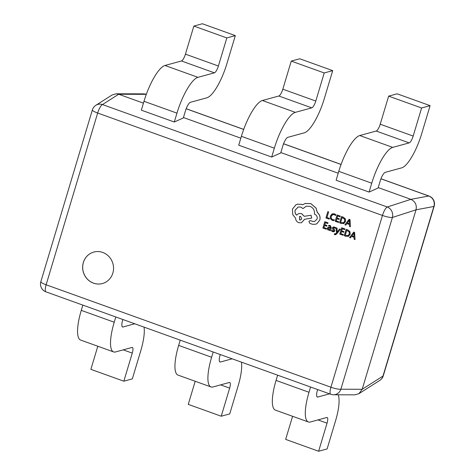 <?xml version="1.0" encoding="UTF-8"?>
<svg xmlns="http://www.w3.org/2000/svg" width="475" height="475" viewBox="0 0 475 475"><rect width="100%" height="100%" fill="white"/><g stroke="black" fill="none" stroke-linecap="round" stroke-linejoin="round"><path stroke-width="0.71" d="M83.339 262.491A16.316 15.39 -105.3 0 0 87.05 278.819A16.316 15.39 -105.3 0 0 102.392 283.539A16.316 15.39 -105.3 0 0 112.848 273.107A16.316 15.39 -105.3 0 0 109.137 256.773A16.316 15.39 -105.3 0 0 93.795 252.059A16.316 15.39 -105.3 0 0 83.339 262.491M93.818 252.047A16.316 15.39 -105.3 0 0 83.392 262.479A16.316 15.39 -105.3 0 0 87.091 278.795A16.316 15.39 -105.3 0 0 102.422 283.533M430.101 105.658L421.675 133.748A33.143 9.179 109.8 0 1 401.696 167.853L385.231 172.348A8.283 2.298 -70.2 0 0 380.238 180.874L378.1 188.005L369.081 192.072L336.116 180.215L338.776 171.338A34.8 9.637 -70.2 0 1 359.759 135.529L376.218 131.035A6.626 1.835 109.8 0 0 380.214 124.212L388.645 96.128L421.604 107.979L430.101 105.658L397.136 93.807L388.645 96.128M143.438 103.152L118.685 94.246L102.463 104.565A8.283 2.298 -70.2 0 0 97.66 113.02L46.128 284.78L330.927 387.214L382.458 215.454L97.66 113.02A8.283 1.52 -163.3 0 1 92.376 109.915A8.283 8.283 0 0 1 95.867 105.302A8.283 7.832 57.5 0 1 102.463 104.565L387.262 206.993L410.893 199.346L378.219 187.595M338.218 173.209L280.832 152.564M240.831 138.178L183.439 117.539M332.708 70.632L324.282 98.717A33.143 9.179 109.8 0 1 304.303 132.828L287.844 137.322A8.283 2.298 -70.2 0 0 282.845 145.849L280.707 152.98L271.688 157.047L238.723 145.19L241.389 136.313A34.8 9.637 -70.2 0 1 262.372 100.498L278.831 96.003A6.626 1.835 109.8 0 0 282.827 89.181L291.252 61.097L324.217 72.954L332.708 70.632L299.749 58.775L291.252 61.097M235.321 35.607L226.896 63.692A33.143 9.179 109.8 0 1 206.91 97.797L190.451 102.291A8.283 2.298 -70.2 0 0 185.458 110.823L183.32 117.948L174.295 122.016L141.336 110.164L143.996 101.288A34.8 9.637 -70.2 0 1 164.979 65.473L181.438 60.978A6.626 1.835 109.8 0 0 185.434 54.156L193.859 26.072L226.824 37.929L235.321 35.607L202.356 23.75L193.859 26.072M45.98 291.852A8.283 2.298 -70.2 0 1 46.128 284.78A8.283 1.52 -163.3 0 1 40.844 281.675A8.283 8.283 0 0 0 45.98 291.852L330.778 394.286A8.283 2.298 109.8 0 1 330.927 387.214A8.283 1.52 -163.3 0 0 340.872 389.227L362.188 389.286L416.035 209.813L392.403 217.467L340.872 389.227A8.283 7.725 90.2 0 1 333.557 394.772L354.932 394.838L358.91 393.686L362.188 389.286L382.998 376.058A8.283 7.832 57.5 0 1 379.786 380.41L358.91 393.686M220.24 354.528L220.121 354.932A8.283 2.298 109.8 0 0 219.973 362.003A8.283 2.298 109.8 0 0 220.436 362.009L232.144 358.809M213.198 351.999L211.624 357.253A34.8 9.637 109.8 0 0 210.995 386.953A34.8 9.637 109.8 0 0 212.942 386.971L229.401 382.476A6.626 1.835 -70.2 0 1 229.775 382.482A6.626 1.835 -70.2 0 1 229.657 388.134L221.231 416.225L188.266 404.367L195.195 381.271M180.239 340.142L178.659 345.396A34.8 9.637 109.8 0 0 178.036 375.096L210.995 386.953M241.419 362.146A33.143 9.179 -70.2 0 1 238.153 385.819L229.728 413.903L221.231 416.225M317.633 389.553L317.508 389.957A8.283 2.298 109.8 0 0 317.359 397.029A8.283 2.298 109.8 0 0 317.822 397.035L329.531 393.834M310.591 387.024L309.011 392.279A34.8 9.637 109.8 0 0 308.388 421.978A34.8 9.637 109.8 0 0 310.335 422.002L326.794 417.501A6.626 1.835 -70.2 0 1 327.162 417.507A6.626 1.835 -70.2 0 1 327.043 423.166L318.618 451.25L285.659 439.393L292.588 416.296M277.626 375.167L276.052 380.422A34.8 9.637 109.8 0 0 275.423 410.121L308.388 421.978M338.158 394.784A33.143 9.179 -70.2 0 1 335.54 420.844L327.115 448.928L318.618 451.25M122.847 319.503L122.728 319.901A8.283 2.298 109.8 0 0 122.58 326.972A8.283 2.298 109.8 0 0 123.043 326.978L134.752 323.784M115.811 316.968L114.232 322.222A34.8 9.637 109.8 0 0 113.608 351.922A34.8 9.637 109.8 0 0 115.556 351.945L132.014 347.451A6.626 1.835 -70.2 0 1 132.382 347.451A6.626 1.835 -70.2 0 1 132.264 353.109L123.838 381.193L90.873 369.342L97.808 346.239M82.846 305.116L81.272 310.365A34.8 9.637 109.8 0 0 80.643 340.07L113.608 351.922M144.026 327.115A33.143 9.179 -70.2 0 1 140.76 350.787L132.335 378.872L123.838 381.193M271.688 157.047L274.354 148.17A34.8 9.637 -70.2 0 1 295.331 112.355L311.79 107.861A6.626 1.835 109.8 0 0 315.792 101.038L324.217 72.954M369.081 192.072L371.741 183.196A34.8 9.637 -70.2 0 1 392.724 147.387L409.183 142.886A6.626 1.835 109.8 0 0 413.179 136.064L421.604 107.979M174.295 122.016L176.961 113.139A34.8 9.637 -70.2 0 1 197.944 77.33L214.403 72.835A6.626 1.835 109.8 0 0 218.399 66.013L226.824 37.929M387.262 206.993A8.283 7.511 72.1 0 1 392.403 217.467A8.283 1.52 -163.3 0 1 382.458 215.454A8.283 2.298 109.8 0 1 387.262 206.993M95.867 105.302L112.153 94.947L116.132 93.795L118.685 94.246L146.033 94.329A8.283 2.298 -70.2 0 1 146.3 94.359A8.283 8.283 0 0 0 143.539 93.878L143.539 93.878A8.283 7.725 90.2 0 1 146.033 94.329L146.282 94.418M380.962 178.76L429.02 196.044A8.283 2.298 109.8 0 0 428.735 196.009L410.893 199.346C415.257 201.459 416.967 204.951 416.035 209.813L433.877 206.477A8.283 8.045 79.4 0 0 428.735 196.009L380.938 178.814M329.133 219.129L329.407 218.387L326.978 217.514L328.664 211.892L327.827 211.624L325.921 217.972L329.133 219.129L329.407 218.387M329.353 218.405L326.978 217.514M326.925 217.532L328.664 211.892M328.611 211.909L327.827 211.624M334.026 220.596L334.263 219.812L332.559 219.67L331.194 218.441L331.14 216.41L332.352 214.736L334.228 214.629L335.552 215.519L335.807 214.664L334.442 213.887L331.924 214.017L330.303 216.167L330.398 218.737L332.227 220.358L334.079 220.584L334.317 219.794L332.613 219.658L331.247 218.423L331.194 216.398L332.856 214.534M332.405 214.718L332.832 214.54M335.552 215.519L335.861 214.652L334.495 213.869L332.565 213.762M338.443 222.478L338.663 221.754L336.169 220.857L336.811 218.72L338.99 219.503L339.209 218.779L337.03 217.995L337.642 215.965L339.993 216.808L340.213 216.078L337.072 214.949L335.166 221.297L338.497 222.46L338.717 221.736L336.223 220.845L336.858 218.737M338.99 219.503L339.263 218.767L337.084 217.983L337.683 215.982M339.993 216.808L340.266 216.066L337.072 214.949M339.595 222.888L341.276 223.493L343.906 223.458L345.533 221.421L345.289 218.838L343.241 217.17L341.501 216.547L339.595 222.888M343.413 223.642L345.586 221.403L345.343 218.827L343.294 217.152L341.501 216.547M342.071 217.556L340.599 222.448L343.496 222.757L344.702 221.148L344.571 219.118L342.071 217.556M343.122 222.9L343.496 222.757M343.467 223.624L343.959 223.44M342.113 217.574L340.652 222.437L343.55 222.745M350.384 226.771L349.962 219.587L349.125 219.284L344.897 224.794L345.764 225.108L346.875 223.583L349.41 224.497L349.511 226.456L350.431 226.753L350.016 219.575L349.125 219.284M347.338 222.959L349.38 223.689L349.291 220.246L347.338 222.959L349.38 223.66M345.764 225.108L346.904 223.594M349.327 220.222L347.391 222.941M326.177 229.217L326.396 228.493L323.902 227.602L324.544 225.465L326.723 226.248L326.942 225.524L324.763 224.74L325.375 222.71L327.726 223.553L327.946 222.822L324.805 221.694L322.899 228.042L326.23 229.205L326.45 228.481L323.956 227.584L324.591 225.482M326.723 226.248L326.996 225.506L324.817 224.723L325.417 222.722M327.726 223.553L327.999 222.811L324.805 221.694M328.652 226.1L329.959 226.159L330.511 227.584L328.172 227.299L327.275 228.267L327.358 229.366L328.261 230.084L329.852 229.763L329.644 230.464L330.41 230.737L331.283 227.822L330.226 225.536L328.599 225.417L328.623 226.106M328.546 227.941L328.071 228.481L328.652 229.502L329.591 229.431L330.327 228.19L328.498 227.964L328.118 228.469L328.706 229.49L329.644 229.419M330.41 230.737L331.336 227.81L330.279 225.524L328.599 225.417M329.199 230.138L329.852 229.775M330.517 227.561L328.201 227.293M331.734 230.132L331.491 230.951L332.589 231.646L333.967 231.741L334.75 230.939L334.721 230.096L333.248 228.018L334.263 227.703L335.273 228.433L335.504 227.662L334.531 227.086L333.218 227.014L332.441 227.804L332.441 228.6L333.943 230.731L332.862 231.022L331.734 230.132L332.916 231.004L333.996 230.719M333.973 231.741L334.804 230.921L334.774 230.078L333.343 228.481L333.634 227.65M335.273 228.433L335.558 227.644L334.584 227.074L333.218 227.014M333.943 230.731L333.587 231.111M337.108 232.317L336.995 228.089L336.14 227.78L336.49 232.916L335.908 233.623L334.525 233.73L334.317 234.436L334.786 234.68L335.57 234.715L336.775 233.789L340.367 229.265L339.524 228.998L337.119 232.299M340.32 229.283L339.524 228.998M337.143 232.251L337.048 228.071L336.14 227.78M335.38 234.003L334.525 233.73M335.403 233.997L334.988 233.961M335.599 234.709L336.828 233.777L340.367 229.265M343.057 235.291L343.277 234.567L340.783 233.67L341.424 231.533L343.603 232.317L343.823 231.592L341.644 230.808L342.249 228.778L344.607 229.621L344.82 228.891L341.685 227.763L339.779 234.11L343.11 235.273L343.33 234.549L340.836 233.658L341.466 231.551M343.603 232.317L343.876 231.58L341.697 230.797L342.297 228.796M344.607 229.621L344.874 228.879L341.685 227.763M344.209 235.701L345.883 236.307L348.519 236.271L350.146 234.234L349.903 231.652L347.848 229.983L346.115 229.36L344.209 235.701M348.05 236.443L350.2 234.217L349.956 231.64L347.902 229.965L346.115 229.36M346.679 230.369L345.212 235.262L348.11 235.57L349.315 233.961L349.178 231.931L346.679 230.369M347.736 235.713L348.11 235.57M348.074 236.437L348.573 236.253M346.726 230.387L345.266 235.25L348.163 235.558M354.991 239.584L354.576 232.4L353.733 232.097L349.511 237.613L350.378 237.922L351.482 236.396L354.023 237.31L354.124 239.269L355.045 239.566L354.629 232.388L353.733 232.097M351.951 235.772L353.994 236.508L353.905 233.059L351.951 235.772L353.994 236.473M350.378 237.922L351.518 236.408M353.94 233.035L352.005 235.754M319.8 219.949C320.459 216.956 319.622 214.468 317.282 212.497L316.012 208.092L310.822 203.621L305.098 203.514L302.593 204.814L301.625 204.363L297.397 204.185L295.99 204.737L292.41 209.148L292.754 214.724L295.575 218.138C295.693 220.311 296.762 221.831 298.769 222.686L301.37 222.793L304.588 219.278L311.659 218.12L311.03 215.246L304.279 216.315L301.488 213.613L298.894 213.507L296.525 215.127C295.141 213.726 294.69 212.028 295.171 210.039L298.252 206.975L300.853 207.088L302.949 208.59L306.351 206.18L310.056 206.346C313.375 207.872 314.83 210.478 314.426 214.172L314.777 214.296C316.772 215.234 317.549 216.814 317.098 219.028L314.705 221.439L312.924 221.427L309.92 220.554L308.964 221.504L309.801 223.351L312.36 224.271L315.465 224.265L316.908 223.66L319.853 219.937C320.512 216.938 319.675 214.457 317.336 212.479L316.065 208.074L310.876 203.609L305.146 203.496M305.461 203.407L305.098 203.514M299.535 219.961L300.55 220.008L301.756 218.809L300.592 216.44L299.571 216.398L299.535 219.961L300.58 219.996M315.489 224.253L316.962 223.648L319.853 219.937M314.729 221.427L312.978 221.409L309.949 220.548M302.949 208.59L306.381 206.174M296.578 215.116C295.195 213.708 294.743 212.016 295.218 210.027L298.276 206.969M311.659 218.12L311.083 215.234L304.332 216.303L301.542 213.602L298.923 213.501M301.399 222.787L304.641 219.266M302.646 204.796L301.678 204.351L297.451 204.173M299.6 216.392L299.588 219.949M434.156 206.221L383.277 375.796A8.283 1.52 -163.3 0 1 382.998 376.058L433.877 206.477A8.283 1.52 -163.3 0 0 434.156 206.221A8.283 8.283 0 0 0 429.02 196.044M341.062 164.475L283.551 143.788M243.669 129.443L186.158 108.763M211.624 357.253L178.659 345.396M229.657 388.134L220.602 384.881M220.436 362.009L219.61 361.713M309.011 392.279L276.052 380.422M327.043 423.166L317.989 419.906M317.822 397.035L316.997 396.738M114.232 322.222L81.272 310.365M132.264 353.109L123.209 349.855M123.043 326.978L122.218 326.681M274.354 148.17L241.389 136.313M315.792 101.038L282.827 89.181M295.331 112.355L262.372 100.498M311.79 107.861L278.831 96.003M371.741 183.196L338.776 171.338M413.179 136.064L380.214 124.212M392.724 147.387L359.759 135.529M409.183 142.886L376.218 131.035M176.961 113.139L143.996 101.288M218.399 66.013L185.434 54.156M197.944 77.33L164.979 65.473M214.403 72.835L181.438 60.978M92.376 109.915L40.844 281.675M143.539 93.878L116.132 93.795M330.778 394.286A8.283 8.283 0 0 0 333.557 394.772M186.182 108.704L243.693 129.39M283.569 143.729L341.086 164.415M379.786 380.41A8.283 8.283 0 0 0 383.277 375.796"/></g></svg>

